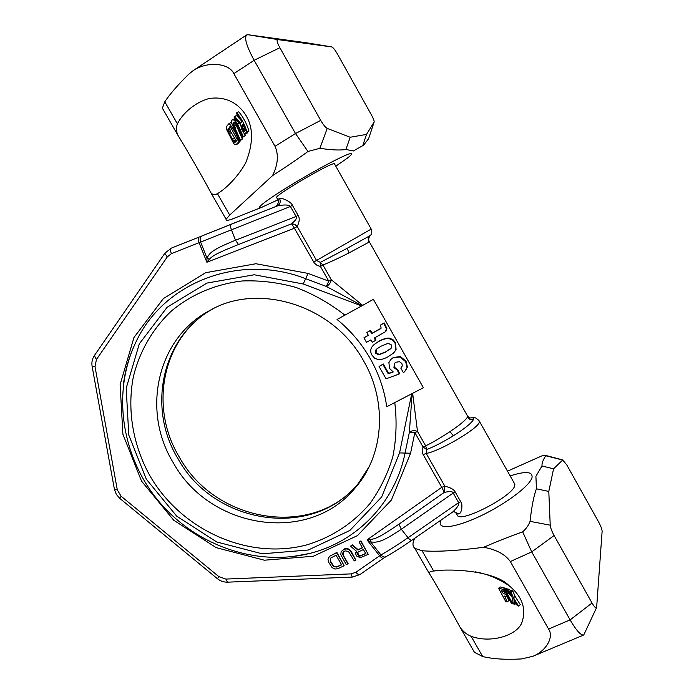 <?xml version="1.0" encoding="UTF-8"?>
<svg xmlns="http://www.w3.org/2000/svg" width="694" height="694" viewBox="0 0 694 694"><rect width="100%" height="100%" fill="white"/><g stroke="black" fill="none" stroke-linecap="round" stroke-linejoin="round"><path stroke-width="1.04" d="M369.39 241.928L348.961 252.937L347.226 248.287L370.31 235.509C368.523 237.669 368.219 239.803 369.39 241.928M277.149 205.979L201.928 235.96C200.08 236.992 199.646 239.031 200.627 242.076L231.432 229.801C230.347 226.738 230.243 224.891 231.111 224.249L277.149 205.979C284.176 204.504 288.591 204.669 290.404 206.482L231.432 229.801L235.518 240.228C213.336 249.241 209.753 252.416 206.994 258.151L209.319 259.27L206.864 262.245L206.994 258.151L200.627 242.076L199.109 242.674L206.864 262.245L294.403 228.222L314.339 263.095L317.089 265.377L320.411 266.444L320.316 262.367L322.918 264.995C329.91 262.237 338.594 258.22 348.961 252.937M411.924 540.21C402.442 546.759 393.741 552.277 385.838 556.744C384.268 557.464 382.646 556.866 380.971 554.948C389.117 550.316 398.139 544.564 408.037 537.711C409.764 539.776 411.056 540.609 411.924 540.21L452.644 512.042C457.415 507.6 459.419 504.46 458.639 502.621L408.037 537.711L401.34 529.253C382.012 542.205 377.068 542.795 370.613 541.893L370.874 539.481L367.022 539.889L370.613 541.893L380.971 554.948L379.644 555.799L367.022 539.889L441.766 487.327L422.889 454.084L422.143 450.736L423.01 446.945L414.865 432.605L410.562 453.251L391.407 500.053L357.445 535.629L313.289 556.258L264.353 560.205L216.12 547.618L173.717 520.222L141.507 481.063L122.899 434.227L120.123 384.589L133.933 337.544L163.385 298.576L205.632 272.707L255.947 263.729L308.119 273.419L328.774 281.148L326.336 286.44C328.991 285.104 330.648 282.866 331.281 279.734L322.918 264.995L320.411 266.444L328.774 281.148L331.281 279.734L362.667 305.369L337.058 319.474C350.583 330.544 361.669 343.643 370.327 358.772C378.889 373.953 384.363 389.933 386.74 406.727L423.392 387.729L373.363 299.322L362.667 305.369M370.874 539.481C375.974 538.605 380.642 536.731 398.937 524.178L401.34 529.253L453.199 493.044L455.316 492.176C454.05 489.513 450.562 487.526 444.845 486.225L426.194 453.425L426.637 449.478L423.01 446.945L425.665 445.843L417.502 431.477L414.865 432.605L409.356 432.388C411.646 430.471 414.361 430.167 417.502 431.477L412.687 393.593M450.024 431.599L453.286 435.797C442.512 442.364 433.629 446.919 426.637 449.478L425.665 445.843C432.31 442.668 440.43 437.923 450.024 431.599C459.775 425.04 465.57 420.234 467.383 417.181L467.288 415.602L369.408 241.963M468.597 418.309C472.614 417.311 474.176 417.823 473.308 419.835L470.02 419.514L467.383 417.181M453.286 435.797C464.477 428.771 471.148 423.444 473.308 419.835M456.071 513.048L456.548 513.872L458.942 513.95C462.221 512.614 462.698 503.592 460.764 501.771L455.316 492.176M453.624 511.591L458.942 513.95M277.695 199.421L279.587 198.51C283.213 197.608 291.818 202.657 292.374 205.251L298.064 215.279C299.851 217.985 299.565 221.724 297.197 226.496L316.499 260.441L320.316 262.367L347.226 248.287M277.27 205.927C280.124 204.288 280.897 201.815 279.587 198.51M362.346 547.661L358.113 549.683L352.604 544.894L350.513 546.152L356.603 551.366L355.692 553.916L356.543 555.981L360.281 557.724L368.245 554.306L360.715 541.268L359.093 542.04L362.459 547.87L357.896 550.047L352.387 545.258L350.513 546.152M356.577 551.348L355.849 552.433M368.245 554.306L360.923 540.912L359.093 542.04M347.885 563.953L342.567 554.185L343.096 552.172L345.065 550.88L348.423 551.392L354.287 560.926L355.892 560.162L349.871 550.342L346.983 548.902L344.111 549.223L341.127 551.704L340.815 554.671L346.289 564.708L348.11 563.589L343.166 555.053L343.174 552.112M355.892 560.162L351.155 551.236L348.917 549.136L347.208 548.546L344.337 548.867L341.127 551.704M344.163 565.714L336.902 552.424L329.398 556.371L328.01 559.39L328.652 562.244L332.096 567.597L334.95 569.037L337.805 568.733L344.163 565.714L336.668 552.788L330.318 555.833L328.427 557.794M365.703 553.482L359.969 555.851L358.364 554.853L357.835 552.459M341.5 564.621L337.084 566.712L333.753 566.2L330.465 561.116L330.465 558.184M308.119 273.419L305.655 278.693L326.336 286.44L362.112 305.681M423.392 387.729L386.74 406.727M405.695 370.466L407.395 367.031L406.033 361.227L400.429 356.56L393.333 357.497L390.609 359.657M392.891 371.75L388.614 373.32L383.314 363.977L379.054 366.484L386.055 378.811L399.241 373.997L397.176 369.971L393.949 367.612L394.426 363.352L396.022 362.242L399.501 361.652L401.878 363.535L402.373 365.755L400.837 368.158L403.422 372.713L404.793 371.507L407.022 367.49L405.66 361.678L400.048 357.002L392.943 357.939L390.869 359.397L388.874 362.65L389.716 368.609L393.238 371.949L388.215 373.788L382.906 364.428L379.054 366.484M399.241 373.997L399.623 373.528L397.567 369.503L394.339 367.152L394.348 363.43M401.514 367.369L400.837 368.158M394.348 352.144L396.092 349.594L395.45 342.532L392.925 339.609L389.499 338.212C386.896 337.796 383.305 338.828 378.724 341.292L373.641 344.953M375.567 340.433L374.231 338.091L385.422 331.749L386.445 328.809L383.756 323.309L380.407 325.13L381.145 328.106L380.13 328.973L371.672 333.58L370.076 330.769L366.779 332.565L368.375 335.376L363.934 337.787L366.484 342.289L370.934 339.878L372.262 342.22L375.567 340.433L375.983 340.025L374.734 337.813M385.873 331.316L386.862 328.409L384.164 322.918L380.407 325.13M381.067 328.253L372.105 333.172L370.509 330.37L366.779 332.565M368.297 335.245L363.934 337.787M391.052 348.414L386.142 351.632L379.167 354.408L376.07 352.778L376.538 349.177M291.506 556.735L309.411 553.5C356.326 542.127 394.973 503.193 405.07 453.078L409.356 432.388L412.123 393.88M441.766 487.327L444.845 486.225L444.316 492.376L441.766 487.327M460.764 501.771L458.639 502.621L453.199 493.044C452.991 491.43 450.033 491.213 444.316 492.376L398.937 524.178M209.319 259.27C212.911 255.548 217.291 252.963 238.502 244.522L235.518 240.228L296.086 216.493L290.404 206.482L292.374 205.251M238.502 244.522L291.575 223.815C295.956 220.085 297.466 217.647 296.086 216.493L298.064 215.279M291.575 223.815L294.707 224.301L297.197 226.496L294.403 228.222L291.575 223.815M397.567 369.503L397.176 369.971M383.314 363.977L382.906 364.428M388.614 373.32L388.215 373.788M388.059 356.768L393.368 353.159L395.701 350.028L395.051 342.949L392.526 340.025L389.091 338.629C386.489 338.212 382.897 339.236 378.308 341.708L374.187 344.467C370.492 347.659 369.746 351.216 371.958 355.137L374.56 358.165L377.978 359.544C380.529 359.926 383.886 358.998 388.059 356.768M385.734 352.066L378.751 354.851L375.645 353.211L375.801 350.002L376.747 348.995L381.041 346.211L388.128 343.304L391.321 344.892L391.338 347.998L386.142 351.632M370.509 330.37L370.076 330.769M372.105 333.172L371.672 333.58M358.321 551.964L363.422 549.527L365.825 553.691L359.752 556.215L357.67 554.385L357.67 552.624L358.321 551.964M341.613 564.821L336.85 567.085L333.519 566.573L330.231 561.489L330.379 558.262L336.035 555.2L341.613 564.821M471.053 636.242C490.753 643.798 518.071 635.305 522.14 621.807C526.416 608.343 522.001 596.25 508.902 585.528C495.455 571.309 452.809 568.204 433.655 570.98L432.509 571.153C430.089 571.509 429.005 572.298 429.256 573.513C432.709 578.44 449.651 607.979 460.079 627.246C462.967 631.479 466.628 634.472 471.053 636.242L482.686 656.541L474.453 652.325L471.998 648.04M507.488 471.157L541.676 455.967L545.319 455.351L545.753 455.767C543.046 459.862 541.788 463.271 541.988 465.986L535.907 476.284L536.445 488.81C533.868 495.395 531.734 506.238 530.051 521.35C528.663 525.193 526.208 528.698 522.669 531.864C510.428 536.176 497.425 541.311 483.657 547.288C456.279 550.854 435.745 551.999 422.047 550.715L414.839 548.373C412.514 546.273 412.375 543.107 414.422 538.891L414.743 538.258M482.686 656.541C492.948 659.031 505.926 659.821 521.619 658.927L532.897 656.29C546.586 650.842 554.064 636.78 548.59 629.042L570.112 619.898C576.289 630.49 580.835 635.522 583.732 635.001L532.897 656.29M483.657 547.288C496.227 549.509 505.119 554.254 510.333 561.541L548.59 629.042M441.124 520.006L440.82 520.639C436.422 529.86 454.076 528.429 479.641 516.405C505.171 504.503 530.216 485.687 532.038 477.437C532.749 471.521 525.462 471.009 510.159 475.902M592.043 603.017L554.09 535.516C551.782 531.231 550.489 527.787 550.221 525.184L548.798 491.439L553.56 468.814L562.678 460.027L566.694 464.763L598.618 521.957C600.839 526.113 602.01 529.192 602.123 531.196L596.64 607.45C596.059 608.716 594.524 607.233 592.043 603.017L570.112 619.898L531.717 551.895L522.669 531.864M596.476 607.823L583.732 635.001M548.798 491.439L536.445 488.81M553.56 468.814L541.988 465.986M452.644 512.042L454.076 511.521C453.017 511.036 455.811 512.276 456.548 513.872L457.624 515.763C462.456 522.417 513.161 495.759 514.766 485.609L514.263 483.198M506.195 592.641L504.954 592.338L504.434 591.462M505.258 588.659L504.798 588.052L503.141 589.353L498.587 588.243L505.77 601.655L507.132 601.984L504.633 596.025L507.479 596.771L506.178 594.35L503.332 593.622L501.519 590.715L504.738 591.548L503.141 589.353M498.587 588.243L500.218 586.959L504.798 588.052M507.175 596.684L508.78 600.674L507.132 601.984M507.409 589.267L505.7 588.304L504.044 589.614L511.305 603.164L512.58 603.589L505.31 590.004L504.044 589.614M518.583 606.062L520.3 604.674L515.121 596.45L512.814 590.872L511.096 592.234L509.734 591.635L511.565 595.391L507.609 590.794L506.134 590.273L512.077 597.23L513.343 603.858L514.801 604.405L513.907 599.746L517.125 605.385L518.583 606.062L513.447 597.777L511.096 592.234M509.734 591.635L511.435 590.29L512.814 590.872M510.628 590.932L509.292 589.466L507.609 590.794M506.134 590.273L507.808 588.954L509.292 589.466M504.954 592.338L503.332 593.622M506.906 593.769L506.178 594.35M508.26 596.146L507.479 596.771M505.206 591.175L504.738 591.548M506.976 588.686L505.31 590.004M513.256 603.051L512.58 603.589M516.076 603.381L514.801 604.405M515.121 596.45L513.447 597.777M217.448 193.687C214.715 195.083 212.529 194.762 210.881 192.732C205.762 182.696 187.718 151.223 177.933 135.295C176.146 131.322 175.972 127.505 177.412 123.836C182.704 112.983 195.578 102.2 208.885 98.565C226.513 95.746 239.291 104.239 246.179 115.742C253.483 128.173 253.301 143.936 245.615 163.012C238.051 176.64 226.027 188.69 217.448 193.687L229.705 215.079L272.516 175.651C277.964 164.747 278.806 154.97 275.032 146.321L233.843 73.633C229.089 63.171 207.627 60.768 193.053 70.701L188.412 74.475C177.595 85.215 169.718 94.323 164.79 101.801L162.37 108.151L163.723 110.52M238.823 216.441L231.302 219.382C227.45 220.649 225.715 220.605 226.097 219.269L229.705 215.079M241.729 121.155L236.55 115.334L234.017 117.104L240.601 124.703L241.729 129.223L244.574 134.263L246.812 131.626C244.826 124.738 241.469 118.457 236.741 112.784L236.359 113.452L241.85 121.363L240.636 123.237L234.572 116.288M245.103 134.159L247.099 133.17L248.842 130.619C246.448 123.142 243.091 116.87 238.762 111.803L236.741 112.784M239.768 140.743L242.327 139.069L235.04 122.37L237.079 124.634L242.727 137.256L243.273 136.579L237.608 123.931L235.066 120.93L233.609 119.958L231.917 119.975L231.354 121.433L232.221 124.564L239.768 140.743L240.393 140.032L233.349 124.556L233.236 122.604L234.26 121.997L235.058 122.37M242.727 137.256L245.234 135.599L244.8 134.22M240.618 124.851L240.211 124.148M236.602 119.715L234.607 118.778L231.917 119.975M236.16 144.638L238.909 141.697C236.94 135.044 233.678 128.963 229.124 123.454L226.452 126.551L226.227 128.772L233.609 143.354L234.676 144.508L236.16 144.638L238.059 143.693L240.688 140.283M231.883 123.593L231.033 122.526L229.124 123.454M245.485 130.437L243.681 124.929L241.746 125.848L243.126 123.766L245.737 130.056L243.958 131.99L242.406 128.963L241.746 125.848M236.307 141.108L230.417 131.079L229.766 128.616L230.642 127.002M248.842 130.619L246.812 131.626M237.426 139.893L235.344 142.123L234.043 141.776L229.402 133.595L227.901 129.535L230.156 126.343L237.426 139.893M243.637 125.631L241.712 126.586M243.872 126.672L241.937 127.618M244.34 128.008L242.406 128.963M244.869 129.249L242.926 130.212M245.45 130.394L243.49 131.357M244.661 131.643L243.958 131.99M234.607 118.778L232.672 119.724M235.535 119.012L233.609 119.958M236.888 120.036L235.066 120.93M238.007 121.32L236.29 122.161M239.404 123.055L237.608 123.931M245.234 135.599L243.273 136.579M234.372 122.049L233.236 122.604M235.023 122.526L233.115 123.454M235.24 123.627L233.349 124.556M235.795 124.981L233.913 125.9M236.663 126.603L234.78 127.523M242.327 139.069L240.393 140.032M240.827 140.743L238.909 141.697M229.974 127.739L228.109 128.65M229.766 128.616L227.901 129.535M229.914 129.735L228.066 130.637M230.417 131.079L228.569 131.99M231.241 132.684L229.402 133.595M234.338 138.427L232.49 139.347M235.162 139.893L233.314 140.813M235.899 140.847L234.043 141.776M235.743 141.697L234.719 142.218M277.704 39.575C276.412 39.87 277.132 42.577 279.864 47.713L320.715 120.383C323.3 124.799 325.46 127.47 327.212 128.399L350.21 137.256L366.519 134.41L374.17 121.936C374.205 120.661 373.32 118.379 371.533 115.1L337.57 54.253C335.228 50.202 333.346 47.765 331.914 46.94L277.704 39.575L247.975 34.726L306.366 42.768M272.516 175.651C285.494 167.341 297.318 159.282 307.963 151.474L319.873 148.308C331.489 150.06 340.164 150.442 345.898 149.462L353.402 150.962L363.613 145.133L368.601 138.713M335.801 166.187L346.827 158.518C351.849 154.701 352.994 153.07 350.262 153.626C344.345 154.857 316.16 169.735 291.549 184.725C266.843 199.733 253.726 209.909 262.037 207.142L277.93 199.889M275.032 146.321L295.505 133.543L307.963 151.474M320.715 120.383L295.505 133.543L254.143 60.291C246.648 46.403 244.123 37.97 246.561 34.986L247.975 34.726M366.519 134.41L362.693 145.87M350.21 137.256L345.898 149.462M334.56 163.992L333.554 163.758C326.709 164.92 276.108 194.771 276.533 197.365L277.661 199.352C279.023 201.121 278.528 203.463 276.16 206.37M363.005 477.489L358.503 483.224C312.673 540.253 213.934 524.517 178.08 458.838C146.729 407.933 161.693 336.408 213.301 308.683M423.158 454.605L426.194 453.425C438.92 451.603 477.16 429.282 479.233 422.49L479.016 420.581C474.505 416.912 476.084 417.701 470.254 417.944M201.798 236.012L198.909 237.174C197.972 237.834 198.033 239.673 199.109 242.674L171.366 253.64L167.28 256.919L96.423 359.535L95.009 366.64L117.303 489.843L114.397 489.175M198.848 237.192L171.262 248.148L164.877 253.232M313.671 262.098L371.203 229.081L334.369 163.654M368.818 242.327L368.176 238.814L369.659 235.873M385.786 556.779L383.565 558.193C382.654 558.627 381.344 557.829 379.644 555.799L355.901 572.281L350.991 573.886L225.854 579.074L218.914 576.653L121.094 496.227L117.303 489.843M411.646 394.131L399.562 452.904L381.683 496.947L349.828 530.494L308.318 550.012L262.211 553.803L216.719 541.971L176.692 516.136L146.295 479.172L128.772 434.973L126.204 388.18L139.294 343.894L167.098 307.295L206.89 283.083L254.195 274.763L303.191 283.976L305.655 278.693C238.346 252.451 162.864 283.317 135.851 342.246C129.266 355.909 125.067 370.353 123.246 385.56M410.562 453.251L399.562 452.904M361.643 305.941L303.191 283.976M394.808 402.858C397.003 421.301 396.326 439.337 392.778 456.956C387.642 474.002 380.026 489.556 369.928 503.61C352.873 523.502 331.914 537.234 307.052 544.807C248.894 560.474 182.201 530.667 150.555 476.891C133.075 446.077 126.776 410.076 133.448 376.348C139.659 351.372 152.567 328.878 171.166 311.216C191.258 294.456 214.845 284.375 241.92 280.983C259.972 280.237 277.982 282.389 295.948 287.437C313.532 294.117 329.876 303.373 344.961 315.197M212.043 309.316L210.247 310.253C157.018 337.64 141.194 410.787 173.283 462.742C209.527 529.088 309.22 545.094 355.502 487.544C383.131 456.166 388.206 403.37 363.769 361.166C333.224 304.727 257.908 282.432 210.247 310.253L211.757 309.455M369.13 466.689L358.503 483.224C314.156 538.648 215.938 523.58 179.494 457.372M121.094 496.227L119.88 498.483M218.914 576.653L217.369 578.657C220.354 581.06 223.72 582.231 227.476 582.171L227.589 582.162M225.854 579.074L227.476 582.171L352.352 577.087M350.991 573.886L352.274 577.087L359.865 574.597L383.522 558.219M355.901 572.281C357.601 574.285 358.919 575.057 359.865 574.597M95.009 366.64L92.111 366.38M96.423 359.535L94.349 355.64M167.28 256.919L164.816 253.319L94.263 355.753C92.163 358.998 91.452 362.58 92.137 366.484L114.423 489.339L116.323 494.345L119.828 498.439L217.361 578.649M171.366 253.64C170.308 250.664 170.264 248.834 171.262 248.148L198.857 237.192M201.928 235.96L231.111 224.249M407.395 367.031L407.022 367.49M394.339 367.152L393.949 367.612M393.333 357.497L392.943 357.939M400.429 356.56L400.048 357.002M406.033 361.227L405.66 361.678M396.092 349.594L395.701 350.028M379.167 354.408L378.751 354.851M376.07 352.778L375.645 353.211M422.047 550.715L433.655 570.98M510.333 561.541L531.717 551.895L554.09 535.516M550.221 525.184L530.051 521.35M562.678 460.027L545.753 455.767M177.412 123.836L164.79 101.801M233.843 73.633L254.143 60.291L279.864 47.713M331.749 46.897L306.271 42.75M374.083 122.196L368.531 138.939M327.212 128.399L319.873 148.308M213.318 308.674C163.203 335.48 147.978 405.773 179.39 457.19M467.652 416.253L469.751 417.996M514.896 484.317L479.493 421.432M491.985 576.167L492.298 576.723L491.985 576.167M291.497 556.735L309.411 553.5C255.34 566.877 194.684 544.842 158.111 500.53C121.606 456.192 111.725 392.492 135.851 342.246C129.231 355.953 125.033 370.457 123.228 385.751M201.807 236.012L198.9 237.174M371.203 229.081C372.192 231.926 371.897 234.069 370.31 235.509M390.869 359.397L391.269 358.954M390.488 348.995L390.887 348.562M414.839 548.373L429.256 573.513M460.079 627.246L474.453 652.325M562.869 459.949L545.77 455.472M432.509 571.153L437.758 570.589M475.321 571.865C486.867 573.843 498.058 578.397 508.902 585.528M226.097 219.269L210.881 192.732M177.933 135.295L162.37 108.151M262.618 206.942L232.334 219.035M193.218 70.588L246.561 34.986"/></g></svg>
